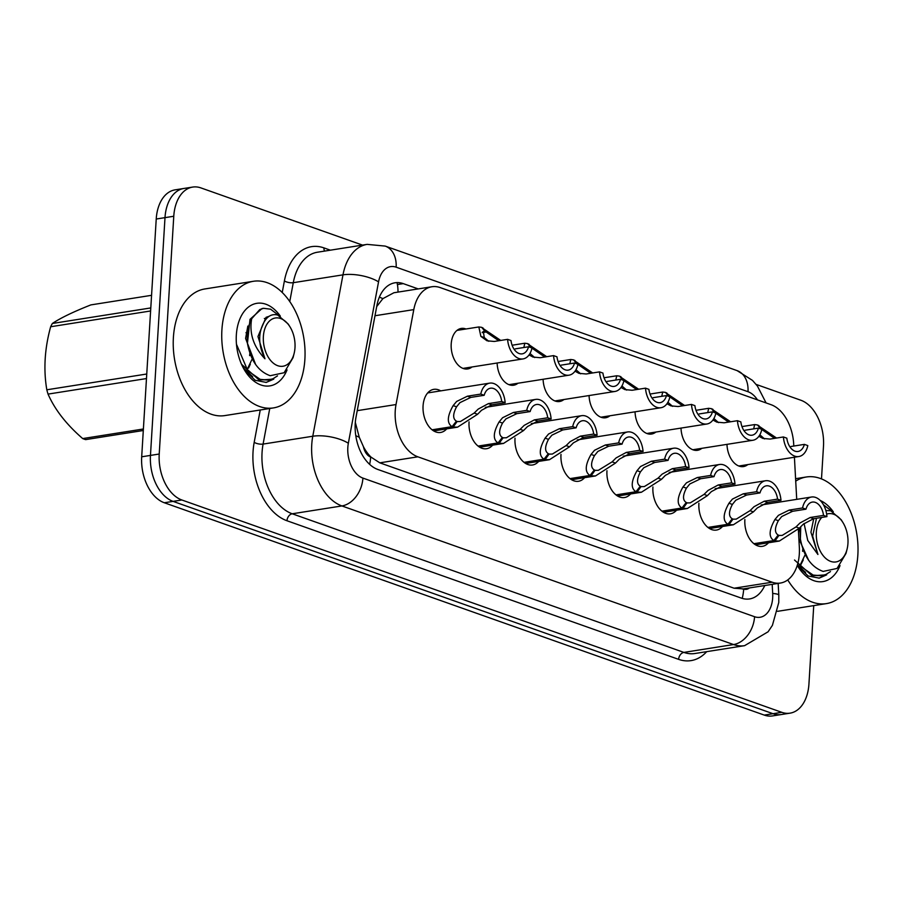 <?xml version="1.0" encoding="UTF-8"?>
<svg xmlns="http://www.w3.org/2000/svg" width="903" height="903" viewBox="0 0 903 903"><rect width="100%" height="100%" fill="white"/><g stroke="black" fill="none" stroke-linecap="round" stroke-linejoin="round"><path stroke-width="1.35" d="M471.987 366.979A20.509 13.105 -99 0 1 467.675 368.955A20.509 13.105 -99 0 1 451.207 343.998A20.509 13.105 -99 0 1 461.275 328.432A20.509 13.105 -99 0 1 465.982 328.985M768.487 542.759A21.819 13.94 -99 0 1 762.38 546.338A21.819 13.94 -99 0 1 744.862 519.789A21.819 13.94 -99 0 1 744.873 519.518M722.513 526.483A21.819 13.94 -99 0 1 716.418 530.072A21.819 13.94 -99 0 1 698.888 503.524A21.819 13.94 -99 0 1 698.911 503.242M676.55 510.218A21.819 13.94 -99 0 1 670.444 513.807A21.819 13.94 -99 0 1 652.914 487.248A21.819 13.94 -99 0 1 652.937 486.977M630.576 493.941A21.819 13.94 -99 0 1 624.481 497.53A21.819 13.94 -99 0 1 606.951 470.982A21.819 13.94 -99 0 1 606.963 470.711M584.613 477.676A21.819 13.94 -99 0 1 578.507 481.265A21.819 13.94 -99 0 1 560.977 454.706A21.819 13.94 -99 0 1 561 454.435M538.639 461.41A21.819 13.94 -99 0 1 532.533 464.989A21.819 13.94 -99 0 1 515.003 438.44A21.819 13.94 -99 0 1 515.026 438.169M492.666 445.134A21.819 13.94 -99 0 1 486.57 448.723A21.819 13.94 -99 0 1 469.041 422.175A21.819 13.94 -99 0 1 469.052 421.893M446.703 428.869A21.819 13.94 -99 0 1 440.596 432.458A21.819 13.94 -99 0 1 423.067 405.899A21.819 13.94 -99 0 1 433.79 389.351A21.819 13.94 -99 0 1 440.698 390.875M793.805 446.059L793.692 444.073A38.457 24.562 81 0 0 771.06 404.691L440.179 287.583A38.457 24.562 81 0 0 431.905 286.748A38.457 24.562 81 0 0 413.788 309.616L396.022 404.544A38.457 24.562 81 0 0 395.243 410.854A38.457 24.562 81 0 0 417.863 456.816L772.155 582.209A38.457 24.562 81 0 0 780.429 583.045A38.457 24.562 81 0 0 799.336 547.286L798.354 529.26M355.308 422.39L359.281 437.312L363.469 446.759A12.823 8.183 81 0 0 370.648 457.031A38.457 27.959 109.5 0 1 369.643 464.368M370.648 457.031L371.088 457.178A38.457 24.562 -99 0 1 363.469 446.759M431.905 286.748L393.877 292.753L382.883 298.633L376.709 306.557M371.088 457.178L379.802 462.833L734.094 588.214L743.248 588.891M796.717 499.359L794.414 457.234M517.95 383.244A20.509 13.105 -99 0 1 513.649 385.22A20.509 13.105 -99 0 1 497.135 363.006M563.923 399.521A20.509 13.105 -99 0 1 559.623 401.496A20.509 13.105 -99 0 1 543.098 379.271M609.897 415.786A20.509 13.105 -99 0 1 605.586 417.762A20.509 13.105 -99 0 1 589.072 395.548M655.86 432.052A20.509 13.105 -99 0 1 651.56 434.038A20.509 13.105 -99 0 1 635.046 411.813M701.834 448.328A20.509 13.105 -99 0 1 697.534 450.304A20.509 13.105 -99 0 1 681.009 428.09M747.797 464.594A20.509 13.105 -99 0 1 743.496 466.569A20.509 13.105 -99 0 1 726.983 444.355M813.738 605.62L808.941 683.977A38.457 24.562 -99 0 1 790.046 713.156L781.287 714.544A38.457 24.562 -99 0 1 773.013 713.697L173.083 501.379A38.457 24.562 -99 0 1 150.462 455.417L165.001 217.634A38.457 24.562 -99 0 1 183.896 188.456A38.457 24.562 -99 0 0 165.001 217.634L150.462 455.417A38.457 24.562 -99 0 0 173.083 501.379L773.013 713.697A38.457 24.562 -99 0 0 781.287 714.544L772.516 715.921A38.457 24.562 -99 0 1 764.243 715.086L164.312 502.757A38.457 24.562 -99 0 1 141.692 456.794L156.23 219.023A38.457 24.562 -99 0 1 175.126 189.844L192.666 187.079A38.457 24.562 -99 0 1 200.94 187.914L362.521 245.097M418.213 288.915L403.269 283.621A38.457 24.562 81 0 0 395.006 282.786A38.457 24.562 81 0 0 376.878 305.643L356.008 417.186A38.457 24.562 81 0 0 355.229 423.507A38.457 24.562 81 0 0 377.849 469.47L741.295 598.091A38.457 24.562 81 0 0 749.558 598.937A38.457 24.562 81 0 0 764.773 585.516M790.046 713.156A38.457 24.562 -99 0 1 781.784 712.32L181.853 499.991A38.457 24.562 -99 0 1 159.221 454.028L173.771 216.257A38.457 24.562 -99 0 1 192.666 187.079M756.138 384.407L800.871 400.243A38.457 24.562 -99 0 1 823.491 446.206L821.493 478.895M432.085 429.805L452.076 426.656C446.782 423.281 447.132 416.272 453.148 405.616L456.636 401.463L467.404 396.191L480.768 394.08A19.234 12.281 81 0 1 489.731 383.132A19.234 12.281 81 0 1 505.149 402.715L491.785 404.826L481.525 410.267L477.597 414.263L457.55 427.153L453.159 427.04L432.695 430.268M456.049 421.599L460.428 421.509L474.188 413.055L478.206 409.093L488.376 403.618L501.729 401.508A14.098 9.007 -99 0 0 490.532 388.2A14.098 9.007 -99 0 0 484.177 395.288L470.813 397.399L459.954 402.636L456.557 406.813C452.764 414.116 452.719 418.89 456.421 421.137L452.076 426.656M457.211 421.419L453.159 427.04M505.149 402.715L501.729 401.508M484.177 395.288L480.768 394.08M515.207 348.874L528.56 346.763L531.98 347.971A19.234 12.281 81 0 1 523.018 358.92A19.234 12.281 81 0 1 507.599 339.347L494.234 341.458L487.01 340.792L480.87 336.367L478.838 326.954L481.638 327.326L485.374 331.717L483.319 331.446L484.268 337.564L488.715 341.278M500.736 340.431L482.055 327.823M485.374 331.717L482.292 332.202M528.56 346.763A14.098 9.007 -99 0 1 522.216 353.852A14.098 9.007 -99 0 1 511.008 340.555L507.599 339.347M482.721 327.71L486.164 331.999L482.202 332.62M498.749 340.736L486.164 331.999M478.059 446.082L498.05 442.921C492.745 439.558 493.106 432.548 499.122 421.882L502.599 417.728L513.367 412.468L526.731 410.357A19.234 12.281 81 0 1 535.693 399.408A19.234 12.281 81 0 1 551.123 418.981L537.759 421.091L527.499 426.543L523.559 430.539L503.513 443.429L499.133 443.305L478.669 446.534M502.023 437.876L506.402 437.774L520.162 429.331L524.18 425.369L534.339 419.884L547.703 417.773A14.098 9.007 -99 0 0 536.495 404.476A14.098 9.007 -99 0 0 530.151 411.565L516.787 413.676L505.917 418.902L502.519 423.089C498.738 430.381 498.693 435.156 502.384 437.413L498.05 442.921M503.185 437.695L499.133 443.305M551.123 418.981L547.703 417.773M530.151 411.565L526.731 410.357M524.033 462.347L544.012 459.187C538.719 455.823 539.08 448.814 545.085 438.158L548.572 434.004L559.341 428.733L572.705 426.622A19.234 12.281 81 0 1 581.667 415.673A19.234 12.281 81 0 1 597.086 435.257L583.722 437.368L573.461 442.809L569.533 446.804L549.487 459.695L545.107 459.571L524.632 462.81M547.997 454.141L552.365 454.051L566.125 445.597L570.143 441.635L580.313 436.16L593.677 434.05A14.098 9.007 -99 0 0 582.469 420.742A14.098 9.007 -99 0 0 576.114 427.83L562.75 429.941L551.891 435.178L548.493 439.355C544.701 446.658 544.656 451.432 548.358 453.678L544.012 459.187M549.159 453.961L545.107 459.571M597.086 435.257L593.677 434.05M576.114 427.83L572.705 426.622M569.996 478.613L589.986 475.463C584.692 472.1 585.042 465.079 591.059 454.423L594.535 450.27L605.315 444.998L618.668 442.888A19.234 12.281 81 0 1 627.641 431.95A19.234 12.281 81 0 1 643.06 451.523L629.696 453.633L619.435 459.085L615.496 463.07L595.461 475.96L591.07 475.847L570.606 479.075M593.96 470.418L598.339 470.316L612.099 461.873L616.117 457.9L626.276 452.426L639.64 450.315A14.098 9.007 -99 0 0 628.443 437.007A14.098 9.007 -99 0 0 622.088 444.107L608.724 446.206L597.865 451.444L594.467 455.631C590.675 462.923 590.63 467.698 594.332 469.944L589.986 475.463M595.122 470.226L591.07 475.847M643.06 451.523L639.64 450.315M622.088 444.107L618.668 442.888M615.97 494.889L635.96 491.729C630.655 488.365 631.016 481.355 637.033 470.689L640.509 466.535L651.277 461.275L664.642 459.164A19.234 12.281 81 0 1 673.604 448.215A19.234 12.281 81 0 1 689.034 467.788L675.67 469.899L665.398 475.35L661.47 479.346L641.423 492.237L637.044 492.112L616.568 495.352M639.934 486.683L644.313 486.582L658.073 478.138L662.08 474.177L672.25 468.691L685.614 466.58A14.098 9.007 -99 0 0 674.406 453.283A14.098 9.007 -99 0 0 668.062 460.372L654.698 462.483L643.828 467.709L640.43 471.897C636.638 479.188 636.604 483.963 640.295 486.22L635.96 491.729M641.096 486.503L637.044 492.112M689.034 467.788L685.614 466.58M668.062 460.372L664.642 459.164M561.169 365.139L574.534 363.04L577.954 364.248A19.234 12.281 81 0 1 568.98 375.185A19.234 12.281 81 0 1 553.562 355.613L540.197 357.723L532.984 357.057L529.056 354.924M546.71 356.696L528.018 344.088M529.993 353.457L534.689 357.554M574.534 363.04A14.098 9.007 -99 0 1 568.19 370.128A14.098 9.007 -99 0 1 556.982 356.82L553.562 355.613M531.054 347.644L527.6 343.603L524.801 343.23L512.114 345.228M528.695 343.987L531.867 347.937M544.723 357.012L532.138 348.265M523.842 347.508L524.801 343.23M607.143 381.416L620.508 379.305L623.917 380.513A19.234 12.281 81 0 1 614.954 391.462A19.234 12.281 81 0 1 599.536 371.878L586.171 373.989L578.947 373.334L575.03 371.189M592.673 372.962L573.992 360.353M575.967 369.733L580.652 373.819M620.508 379.305A14.098 9.007 -99 0 1 614.153 386.394A14.098 9.007 -99 0 1 602.944 373.086L599.536 371.878M577.028 363.92L573.574 359.868L570.775 359.496L558.077 361.505M574.658 360.252L577.841 364.202M590.697 373.278L578.112 364.53M569.816 363.785L570.775 359.496M653.106 397.681L666.47 395.57L669.891 396.778A19.234 12.281 81 0 1 660.928 407.727A19.234 12.281 81 0 1 645.498 388.155L632.145 390.265L624.921 389.599L620.993 387.466M638.647 389.238L619.966 376.63M621.93 385.999L626.626 390.096M666.47 395.57A14.098 9.007 -99 0 1 660.127 402.659A14.098 9.007 -99 0 1 648.918 389.362L645.498 388.155M622.991 380.186L619.548 376.133L616.749 375.772L604.051 377.77M620.632 376.517L623.815 380.479M636.66 389.543L624.075 380.806M615.778 380.05L616.749 375.772M304.887 359.281A64.102 40.94 -99 0 1 273.395 407.919A64.102 40.94 -99 0 1 221.901 329.922A64.102 40.94 -99 0 1 253.393 281.284A64.102 40.94 -99 0 1 304.887 359.281M273.395 407.919L224.87 415.583A64.102 40.94 -99 0 1 173.387 337.575A64.102 40.94 -99 0 1 204.879 288.949L253.393 281.284M248.573 368.04L250.312 364.191M287.052 369.903A41.798 26.706 -99 0 1 245.131 371.077A41.798 26.706 -99 0 1 236.338 335.024A41.798 26.706 -99 0 1 237.861 325.046A41.798 26.706 -99 0 1 280.348 316.152M244.363 369.812L255.165 380.265L266.238 382.409L273.722 379.125L259.962 379.982M252.671 376.698L243.257 367.826M245.503 370.061A28.986 18.511 -99 0 1 242.986 367.318M265.956 382.454L273.722 379.125M795.724 481.13A64.102 40.94 -99 0 1 806.368 476.987A64.102 40.94 -99 0 1 857.85 554.995A64.102 40.94 -99 0 1 826.358 603.622A64.102 40.94 -99 0 1 787.743 579.918M826.358 603.622L777.833 611.286A64.102 40.94 -99 0 1 777.573 611.32M800.261 565.865L803.275 559.905M820.296 500.51A41.798 26.706 -99 0 1 833.311 511.866M840.027 565.605A41.798 26.706 -99 0 1 798.094 566.779A41.798 26.706 -99 0 1 797.259 565.391M797.326 565.515L808.129 575.979L819.213 578.123L826.685 574.839L812.926 575.685M805.645 572.4L797.372 564.996M798.466 565.763A28.986 18.511 -99 0 1 797.451 564.747M818.919 578.157L826.685 574.839M143.295 430.505L85.638 439.614A69.226 44.224 -99 0 1 84.16 439.129A69.226 44.224 -99 0 1 82.704 438.576L143.385 428.993M151.569 295.315L90.876 304.898C73.369 311.806 60.535 318.003 52.363 323.477L150.79 307.934M236.473 344.291L247.84 370.806L260.199 379.373L268.563 380.05L273.09 378.684L277.514 375.874M278.824 315.452L270.607 309.198L263.574 308.307L259.759 309.571L251.677 318.736C249.093 333.421 253.517 346.763 264.963 358.784C258.111 345.093 257.942 332.643 264.466 321.434C267.92 315.768 272.356 313.657 277.774 315.079L288.192 324.019L289.852 326.638A24.426 15.599 -99 0 1 294.096 353.536A24.426 15.599 -99 0 1 277.74 365.704A24.426 15.599 -99 0 1 263.371 336.514A24.426 15.599 -99 0 1 280.619 318.522A24.426 15.599 -99 0 1 289.852 326.638M241.552 364.315L258.653 379.621L268.563 380.05M263.574 308.307L262.005 308.555L250.018 319.335L247.433 343.343C246.688 333.85 248.099 325.644 251.677 318.736M294.096 353.536L293.046 357.678L284.118 372.736L270.178 375.716C258.292 371.415 250.707 360.624 247.433 343.343M150.609 310.971L50.658 326.751A69.226 44.224 -99 0 1 52.363 323.477M146.478 378.56L48.04 394.103A69.226 44.224 -99 0 1 46.809 389.791L146.749 374.011M48.04 394.103C54.835 409.612 66.382 424.433 82.704 438.576M50.658 326.751C44.665 348.456 43.378 369.462 46.809 389.791M247.016 369.812L251.858 359.642M265.945 319.199L264.353 318.443M249.634 355.624L249.871 353.129M246.869 334.426L246.011 332.597M247.84 326.085L245.593 338.467L255.639 364.519M268.812 316.4L266.024 317.337L257.965 336.514L264.963 358.784M797.981 562.817L800.814 566.508L813.163 575.076L821.527 575.753L826.053 574.387L830.478 571.588M831.798 511.154L823.57 504.901M794.516 560.018L811.616 575.324L821.527 575.753M799.968 527.51L800.397 539.046L800.747 526.675M826.651 514.112A24.426 15.599 -99 0 1 833.593 514.225A24.426 15.599 -99 0 1 842.815 522.352A24.426 15.599 -99 0 1 847.059 549.238A24.426 15.599 -99 0 1 830.704 561.406A24.426 15.599 -99 0 1 817.034 541.902A24.426 15.599 -99 0 1 821.764 517.419M825.85 510.5L830.737 510.793L841.167 519.722L842.815 522.352M847.059 549.238L846.009 553.381L837.081 568.438L823.152 571.418C811.266 567.129 803.681 556.338 800.397 539.046M804.065 523.503L807.745 540.445L817.926 554.487L812.666 536.111L816.357 518.796M799.979 565.515L804.833 555.345M802.598 551.327L802.835 548.832M799.832 530.14L799.065 528.492M798.918 528.661L798.568 533.131M798.873 538.73L808.614 560.221M813.738 518.683L810.928 532.217L817.926 554.487M661.933 511.154L681.923 508.005C676.629 504.63 676.99 497.621 682.995 486.965L686.483 482.812L697.251 477.54L710.616 475.429A19.234 12.281 81 0 1 719.578 464.481A19.234 12.281 81 0 1 734.997 484.064L721.632 486.175L711.372 491.616L707.444 495.612L687.397 508.502L683.018 508.389L662.542 511.617M685.896 502.948L690.276 502.858L704.035 494.404L708.054 490.442L718.224 484.967L731.588 482.857A14.098 9.007 -99 0 0 720.38 469.549A14.098 9.007 -99 0 0 714.025 476.637L700.66 478.748L689.802 483.985L686.404 488.162C682.612 495.465 682.566 500.239 686.269 502.486L681.923 508.005M687.07 502.768L683.018 508.389M734.997 484.064L731.588 482.857M714.025 476.637L710.616 475.429M707.907 527.431L727.897 524.271C722.603 520.907 722.953 513.897 728.969 503.231L732.446 499.077L743.214 493.817L756.579 491.706A19.234 12.281 81 0 1 765.552 480.757A19.234 12.281 81 0 1 780.971 500.33L767.606 502.44L757.346 507.892L753.407 511.877L733.36 524.778L728.981 524.654L708.516 527.883M731.87 519.225L736.25 519.123L750.009 510.68L754.028 506.718L764.186 501.233L777.551 499.122A14.098 9.007 -99 0 0 766.354 485.825A14.098 9.007 -99 0 0 759.999 492.914L746.634 495.025L735.764 500.251L732.378 504.438C728.586 511.73 728.54 516.505 732.243 518.762L727.897 524.271M733.033 519.033L728.981 524.654M780.971 500.33L777.551 499.122M759.999 492.914L756.579 491.706M753.881 543.696L773.871 540.536C768.566 537.172 768.927 530.163 774.943 519.496L778.42 515.353L789.188 510.082L802.553 507.971A19.234 12.281 81 0 1 811.515 497.022A19.234 12.281 81 0 1 826.934 516.606L813.58 518.717L803.309 524.158L799.381 528.153L779.334 541.044L774.955 540.92L754.479 544.159M777.844 535.49L782.212 535.4L795.972 526.946L799.99 522.984L810.16 517.498L823.525 515.399A14.098 9.007 -99 0 0 812.316 502.091A14.098 9.007 -99 0 0 805.973 509.179L792.608 511.29L781.738 516.527L778.341 520.704C774.548 528.007 774.503 532.781 778.205 535.027L773.871 540.536M779.007 535.31L774.955 540.92M826.934 516.606L823.525 515.399M805.973 509.179L802.553 507.971M699.08 413.958L712.444 411.847L715.865 413.055A19.234 12.281 81 0 1 706.891 424.004A19.234 12.281 81 0 1 691.472 404.42L678.108 406.531L670.895 405.865L666.967 403.731M684.621 405.503L665.929 392.895M667.904 402.275L672.6 406.361M712.444 411.847A14.098 9.007 -99 0 1 706.09 418.936A14.098 9.007 -99 0 1 694.892 405.628L691.472 404.42M668.965 396.451L665.511 392.41L662.712 392.037L650.025 394.047M666.606 392.794L669.778 396.744M682.634 405.819L670.049 397.072M661.752 396.315L662.712 392.037M745.054 430.223L758.418 428.112L761.827 429.32A19.234 12.281 81 0 1 752.865 440.269A19.234 12.281 81 0 1 737.446 420.696L724.082 422.796L716.858 422.141L712.941 420.008M730.583 421.769L711.903 409.172M713.867 418.541L718.562 422.627M758.418 428.112A14.098 9.007 -99 0 1 752.064 435.201A14.098 9.007 -99 0 1 740.855 421.904L737.446 420.696M714.928 412.727L711.485 408.675L708.686 408.303L695.987 410.312M712.569 409.059L715.752 413.01M728.597 422.085L716.011 413.348M707.726 412.592L708.686 408.303M791.017 446.488L804.381 444.378L807.801 445.597A19.234 12.281 81 0 1 798.839 456.534A19.234 12.281 81 0 1 783.409 436.962L770.056 439.072L762.832 438.406L758.904 436.273M776.557 438.045L757.877 425.437M759.841 434.806L764.536 438.903M804.381 444.378A14.098 9.007 -99 0 1 798.038 451.477A14.098 9.007 -99 0 1 786.829 438.169L783.409 436.962M760.902 428.993L757.459 424.952L754.648 424.579L741.961 426.577M758.543 425.336L761.726 429.286M774.571 438.361L761.985 429.614M753.689 428.857L754.648 424.579M357.227 410.662L396.022 404.544M743.293 588.914L743.688 589.049A12.823 8.183 81 0 0 749.287 587.966M397.027 282.594A38.457 27.959 109.5 0 1 398.009 292.098M382.883 298.633A38.457 14.392 -169.4 0 0 379.373 297.155M359.281 437.312A38.457 14.392 -169.4 0 0 355.793 435.697M743.688 589.049A38.457 27.959 109.5 0 1 742.21 598.396M379.802 462.833L417.863 456.816M374.993 315.734L413.788 309.616M734.094 588.214L772.155 582.209M764.243 715.086L781.784 712.32M164.312 502.757L181.853 499.991M141.692 456.794L159.221 454.028M156.23 219.023L173.771 216.257M757.459 399.882A25.645 16.378 81 0 0 748 391.71L396.135 267.175A25.645 16.378 81 0 0 378.549 281.86L348.344 443.238A25.645 16.378 81 0 0 347.824 447.459A25.645 16.378 81 0 0 362.916 478.093L754.569 616.715A25.645 16.378 81 0 0 772.675 597.82A25.645 16.378 81 0 0 772.686 593.429L772.189 584.343M754.569 616.715A25.645 18.647 -70.5 0 1 733.563 644.55L341.91 505.94A51.279 32.756 -99 0 1 311.749 444.66A51.279 32.756 -99 0 1 312.777 436.239L263.089 444.084A51.279 32.756 81 0 0 262.062 452.505A51.279 32.756 81 0 0 292.222 513.784L683.876 652.406A51.279 32.756 81 0 0 694.904 653.512L744.591 645.668A51.279 32.756 -99 0 1 733.563 644.55L683.876 652.406A6.411 4.662 109.5 0 0 678.627 659.359L286.973 520.749A6.411 4.662 109.5 0 1 292.222 513.784L341.91 505.94A25.645 18.647 -70.5 0 0 362.916 478.093M744.591 645.668L768.092 631.784L772.415 625.339L778.781 602.459L778.804 595.1A25.645 3.115 176.9 0 0 772.686 593.429M286.973 520.749A57.69 36.854 -99 0 1 253.043 451.805A57.69 36.854 -99 0 1 254.194 442.323L260.245 409.996M282.233 292.482L284.4 280.946A57.69 36.854 -99 0 1 323.985 247.907L330.385 250.176M706.71 651.65A57.69 36.854 -99 0 1 678.627 659.359M348.344 443.238A25.645 9.594 -169.4 0 0 312.777 436.239L342.982 274.851L293.283 282.695L289.761 301.523M378.549 281.86A25.645 9.594 -169.4 0 0 342.982 274.851A51.279 32.756 -99 0 1 367.137 244.374L317.45 252.219A51.279 32.756 81 0 0 293.283 282.695A6.411 2.393 10.6 0 1 284.4 280.946M269.749 408.495L263.089 444.084A6.411 2.393 10.6 0 1 254.194 442.323M324.538 251.102A6.411 4.662 109.5 0 1 323.985 247.907M748 391.71A25.645 18.647 -70.5 0 0 737.074 370.614L385.209 246.09L367.137 244.374M396.135 267.175A25.645 18.647 -70.5 0 0 385.209 246.09M397.41 284.547L403.269 283.621M470.813 397.399L467.404 396.191M456.557 406.813L453.148 405.616M477.597 414.263L474.188 413.055M491.785 404.826L488.376 403.618M480.87 336.367L484.268 337.564M516.787 413.676L513.367 412.468M502.519 423.089L499.122 421.882M523.559 430.539L520.162 429.331M537.759 421.091L534.339 419.884M562.75 429.941L559.341 428.733M548.493 439.355L545.085 438.158M569.533 446.804L566.125 445.597M583.722 437.368L580.313 436.16M608.724 446.206L605.315 444.998M594.467 455.631L591.059 454.423M615.496 463.07L612.099 461.873M629.696 453.633L626.276 452.426M654.698 462.483L651.277 461.275M640.43 471.897L637.033 470.689M661.47 479.346L658.073 478.138M675.67 469.899L672.25 468.691M700.66 478.748L697.251 477.54M686.404 488.162L682.995 486.965M707.444 495.612L704.035 494.404M721.632 486.175L718.224 484.967M746.634 495.025L743.214 493.817M732.378 504.438L728.969 503.231M753.407 511.877L750.009 510.68M767.606 502.44L764.186 501.233M792.608 511.29L789.188 510.082M778.341 520.704L774.943 519.496M799.381 528.153L795.972 526.946M813.58 518.717L810.16 517.498M742.424 589.049L780.429 583.045M766.083 402.93L757.414 386.044L752.504 380.411L737.074 370.614M778.804 595.1L778.16 583.406M489.731 383.132L427.683 392.929M457.55 427.153L433.688 430.923M523.018 358.92L462.979 368.401M478.838 326.954L456.974 330.408M535.693 399.408L485.295 407.366M503.513 443.429L479.651 447.188M581.667 415.673L531.269 423.631M549.487 459.695L525.625 463.465M627.641 431.95L577.231 439.908M595.461 475.96L571.599 479.73M673.604 448.215L623.205 456.173M641.423 492.237L617.562 496.007M568.98 375.185L508.942 384.667M614.954 391.462L554.916 400.943M660.928 407.727L600.89 417.209M806.368 476.987L795.588 478.692M719.578 464.481L669.168 472.438M687.397 508.502L663.536 512.272M765.552 480.757L715.142 488.715M733.36 524.778L709.51 528.537M811.515 497.022L761.116 504.98M779.334 541.044L755.472 544.814M706.891 424.004L646.853 433.474M752.865 440.269L692.827 449.75M798.839 456.534L738.789 466.016"/></g></svg>
